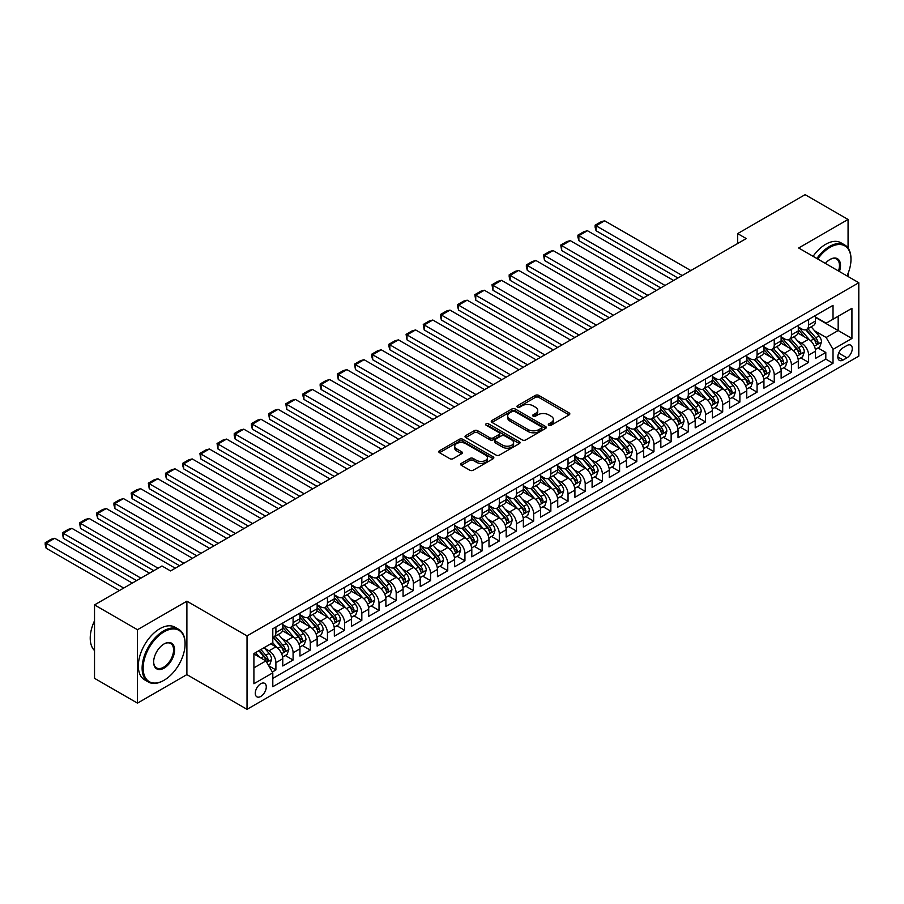 <?xml version="1.0" encoding="UTF-8"?>
<svg xmlns="http://www.w3.org/2000/svg" width="904" height="904" viewBox="0 0 904 904"><rect width="100%" height="100%" fill="white"/><g stroke="black" fill="none" stroke-linecap="round" stroke-linejoin="round"><path stroke-width="1.36" d="M548.841 425.219A1.672 0.96 0 0 0 551.203 425.219L569.124 414.868A2.384 1.379 0 0 0 569.825 413.896A2.384 1.379 0 0 0 569.124 412.925L538.761 395.387A2.384 1.379 0 0 0 535.383 395.387L517.461 405.738A1.672 0.96 0 0 0 516.975 406.416A1.672 0.96 0 0 0 517.461 407.105A1.672 0.96 0 0 0 519.823 407.105L522.15 405.76A7.639 4.407 0 0 1 532.942 405.76L535.473 407.229A7.639 4.407 0 0 1 537.711 410.337A7.639 4.407 0 0 1 535.473 413.456L533.157 414.8A1.672 0.96 0 0 0 532.659 415.478A1.672 0.96 0 0 0 533.157 416.156A1.672 0.96 0 0 0 535.518 416.156L537.835 414.823A7.639 4.407 0 0 1 548.626 414.823L551.157 416.281A7.639 4.407 0 0 1 553.395 419.399A7.639 4.407 0 0 1 551.157 422.518L548.841 423.852A1.672 0.96 0 0 0 548.355 424.53A1.672 0.96 0 0 0 548.841 425.219L548.841 423.852M260.781 696.442A7.774 4.486 120 0 0 265.855 689.582A7.774 4.486 120 0 0 264.669 683.356A7.774 4.486 120 0 0 260.781 683.74A7.774 4.486 120 0 0 255.696 690.588A7.774 4.486 120 0 0 256.894 696.826A7.774 4.486 120 0 0 260.781 696.442M461.334 463.368A2.384 1.379 0 0 0 460.644 464.34A2.384 1.379 0 0 0 461.334 465.311L469.854 470.227A2.384 1.379 0 0 0 473.233 470.227L493.132 458.746A2.384 1.379 0 0 0 493.833 457.763A2.384 1.379 0 0 0 493.132 456.791L462.769 439.265A2.384 1.379 0 0 0 459.401 439.265L439.491 450.757A2.384 1.379 0 0 0 438.802 451.729A2.384 1.379 0 0 0 439.491 452.701L449.785 458.644A2.384 1.379 0 0 0 453.153 458.644L461.673 453.729A2.384 1.379 0 0 0 462.373 452.746A2.384 1.379 0 0 0 461.673 451.774L456.576 448.836A6.385 3.684 0 0 1 454.701 446.226A6.385 3.684 0 0 1 458.644 442.824A6.385 3.684 0 0 1 465.594 443.627L485.584 455.164A6.385 3.684 0 0 1 487.459 457.763A6.385 3.684 0 0 1 483.516 461.176A6.385 3.684 0 0 1 476.566 460.373L473.233 458.452A2.384 1.379 0 0 0 469.854 458.452L461.334 463.368L461.334 465.311M186.891 601.194L137.476 629.715L94.525 604.912L94.525 678.328L137.476 703.131L186.891 674.61L247.029 709.335L247.029 635.919L186.891 601.194L186.891 674.61M848.065 248.058L848.065 219.469L798.65 247.99L858.8 282.715L247.029 635.919M848.065 219.469L805.102 194.665L737.653 233.605L737.653 243.526M94.525 604.912L161.974 565.972L170.562 570.932L746.241 238.566L737.653 233.605M522.32 439.943A2.384 1.379 0 0 0 525.687 439.943L545.598 428.451A2.384 1.379 0 0 0 546.287 427.479A2.384 1.379 0 0 0 545.598 426.507L515.235 408.981A2.384 1.379 0 0 0 511.856 408.981L491.957 420.473A2.384 1.379 0 0 0 491.256 421.445A2.384 1.379 0 0 0 491.957 422.417L522.32 439.943M486.804 425.581A1.672 0.96 0 0 1 488.499 425.818L488.499 423.829L519.359 441.649A2.384 1.379 0 0 1 520.06 442.621A2.384 1.379 0 0 1 519.359 443.593L499.46 455.085A2.384 1.379 0 0 1 496.081 455.085L465.729 437.559L465.729 435.615A2.384 1.379 0 0 0 465.029 436.587A2.384 1.379 0 0 0 465.729 437.559M465.729 435.615L474.238 430.688A2.384 1.379 0 0 1 477.617 430.688L489.934 437.807A2.384 1.379 0 0 0 493.301 437.807L498.951 434.541A2.384 1.379 0 0 0 499.652 433.57A2.384 1.379 0 0 0 498.951 432.598L486.137 425.196A1.672 0.96 0 0 1 485.64 424.507A1.672 0.96 0 0 1 486.68 423.614A1.672 0.96 0 0 1 488.499 423.829M272.341 672.011L275.901 669.943L268.77 665.83M264.714 648.304L269.03 650.801A9.718 5.616 60 0 1 275.901 662.711L282.771 658.733L282.771 665.977L293.088 660.022L285.268 655.513M281.901 638.382L286.218 640.879A9.718 5.616 60 0 1 293.088 652.79L299.958 648.812L299.958 656.055L310.275 650.1L302.456 645.592M299.077 628.461L303.394 630.958A9.718 5.616 60 0 1 310.275 642.868L317.146 638.891L317.146 646.134L327.451 640.179L319.632 635.67M316.264 618.539L320.581 621.037A9.718 5.616 60 0 1 327.451 632.947L334.333 628.969L334.333 636.213L344.639 630.257L336.819 625.749M333.452 608.618L337.768 611.115A9.718 5.616 60 0 1 344.639 623.025L351.509 619.048L351.509 626.291L361.826 620.336L354.006 615.827M350.639 598.697L354.956 601.194A9.718 5.616 60 0 1 361.826 613.104L368.696 609.126L368.696 616.37L379.013 610.415L371.194 605.906M367.815 588.775L372.132 591.272A9.718 5.616 60 0 1 379.013 603.183L385.884 599.205L385.884 606.448L396.189 600.493L388.37 595.985M385.002 578.854L389.319 581.351A9.718 5.616 60 0 1 396.189 593.261L403.071 589.284L403.071 596.527L413.377 590.572L405.557 586.063M402.19 568.932L406.506 571.43A9.718 5.616 60 0 1 413.377 583.34L420.247 579.362L420.247 586.606L430.564 580.65L422.744 576.142M419.377 559.011L423.693 561.508A9.718 5.616 60 0 1 430.564 573.418L437.434 569.441L437.434 576.684L447.751 570.729L439.932 566.22M436.553 549.09L440.869 551.587A9.718 5.616 60 0 1 447.751 563.497L454.622 559.519L454.622 566.763L464.927 560.808L457.108 556.299M453.74 539.168L458.057 541.665A9.718 5.616 60 0 1 464.927 553.576L471.809 549.598L471.809 556.841L482.114 550.886L474.295 546.378M470.927 529.247L475.244 531.744A9.718 5.616 60 0 1 482.114 543.654L488.985 539.677L488.985 546.92L499.302 540.965L491.482 536.456M488.115 519.325L492.431 521.823A9.718 5.616 60 0 1 499.302 533.733L506.172 529.755L506.172 536.999L516.489 531.043L508.669 526.535M505.291 509.404L509.607 511.901A9.718 5.616 60 0 1 516.489 523.811L523.359 519.834L523.359 527.077L533.665 521.122L525.846 516.613M522.478 499.483L526.795 501.98A9.718 5.616 60 0 1 533.665 513.89L540.547 509.912L540.547 517.156L550.852 511.201L543.033 506.692M539.665 489.561L543.982 492.058A9.718 5.616 60 0 1 550.852 503.969L557.723 499.991L557.723 507.234L568.04 501.279L560.22 496.771M556.853 479.64L561.169 482.137A9.718 5.616 60 0 1 568.04 494.047L574.91 490.07L574.91 497.313L585.227 491.358L577.407 486.849M574.04 469.718L578.345 472.216A9.718 5.616 60 0 1 585.227 484.126L592.097 480.148L592.097 487.392L602.403 481.436L594.583 476.928M591.216 459.797L595.533 462.294A9.718 5.616 60 0 1 602.403 474.204L609.285 470.227L609.285 477.47L619.59 471.515L611.771 467.006M608.403 449.876L612.72 452.373A9.718 5.616 60 0 1 619.59 464.283L626.461 460.305L626.461 467.549L636.778 461.594L628.958 457.085M625.591 439.954L629.907 442.451A9.718 5.616 60 0 1 636.778 454.362L643.648 450.384L643.648 457.627L653.965 451.672L646.145 447.164M642.778 430.033L647.083 432.53A9.718 5.616 60 0 1 653.965 444.44L660.835 440.463L660.835 447.706L671.141 441.751L663.321 437.242M659.954 420.111L664.27 422.609A9.718 5.616 60 0 1 671.141 434.519L678.023 430.541L678.023 437.785L688.328 431.829L680.509 427.321M677.141 410.19L681.458 412.687A9.718 5.616 60 0 1 688.328 424.597L695.199 420.62L695.199 427.863L705.515 421.908L697.696 417.399M694.328 400.28L698.645 402.766A9.718 5.616 60 0 1 705.515 414.676L712.386 410.698L712.386 417.942L722.703 411.998L714.883 407.478M711.516 390.358L715.821 392.844A9.718 5.616 60 0 1 722.703 404.755L729.573 400.777L729.573 408.02L739.879 402.077L732.059 397.557M728.692 380.437L733.008 382.923A9.718 5.616 60 0 1 739.879 394.833L746.76 390.856L746.76 398.099L757.066 392.155L749.246 387.635M745.879 370.516L750.196 373.002A9.718 5.616 60 0 1 757.066 384.912L763.936 380.934L763.936 388.178L774.253 382.234L766.434 377.714M763.066 360.594L767.383 363.08A9.718 5.616 60 0 1 774.253 374.99L781.124 371.013L781.124 378.256L791.441 372.312L783.621 367.792M780.254 350.673L784.559 353.159A9.718 5.616 60 0 1 791.441 365.069L798.311 361.091L798.311 368.335L808.617 362.391L808.617 355.148A9.718 5.616 -120 0 0 801.746 343.237L797.43 340.751M800.797 357.871L808.617 362.391M282.771 658.733A9.718 5.616 -120 0 0 275.901 646.835L270.748 643.851M299.958 648.812A9.718 5.616 -120 0 0 293.088 636.913L282.455 630.777M317.146 638.891A9.718 5.616 -120 0 0 310.275 626.992L299.642 620.856M334.333 628.969A9.718 5.616 -120 0 0 327.451 617.07L316.829 610.934M351.509 619.048A9.718 5.616 -120 0 0 344.639 607.149L334.017 601.013M368.696 609.126A9.718 5.616 -120 0 0 361.826 597.228L351.193 591.092M385.884 599.205A9.718 5.616 -120 0 0 379.013 587.306L368.38 581.17M403.071 589.284A9.718 5.616 -120 0 0 396.189 577.385L385.567 571.249M420.247 579.362A9.718 5.616 -120 0 0 413.377 567.463L402.755 561.327M437.434 569.441A9.718 5.616 -120 0 0 430.564 557.542L419.931 551.406M454.622 559.519A9.718 5.616 -120 0 0 447.751 547.621L437.118 541.485M471.809 549.598A9.718 5.616 -120 0 0 464.927 537.699L454.305 531.563M488.985 539.677A9.718 5.616 -120 0 0 482.114 527.778L471.492 521.642M506.172 529.755A9.718 5.616 -120 0 0 499.302 517.856L488.668 511.72M523.359 519.834A9.718 5.616 -120 0 0 516.489 507.935L505.856 501.799M540.547 509.912A9.718 5.616 -120 0 0 533.665 498.014L523.043 491.878M557.723 499.991A9.718 5.616 -120 0 0 550.852 488.092L540.23 481.956M574.91 490.07A9.718 5.616 -120 0 0 568.04 478.171L557.406 472.035M592.097 480.148A9.718 5.616 -120 0 0 585.227 468.249L574.594 462.113M609.285 470.227A9.718 5.616 -120 0 0 602.403 458.328L591.781 452.192M626.461 460.305A9.718 5.616 -120 0 0 619.59 448.407L608.968 442.271M643.648 450.384A9.718 5.616 -120 0 0 636.778 438.485L626.144 432.349M660.835 440.463A9.718 5.616 -120 0 0 653.965 428.564L643.332 422.428M678.023 430.541A9.718 5.616 -120 0 0 671.141 418.642L660.519 412.506M695.199 420.62A9.718 5.616 -120 0 0 688.328 408.721L677.706 402.585M712.386 410.698A9.718 5.616 -120 0 0 705.515 398.8L694.882 392.664M729.573 400.777A9.718 5.616 -120 0 0 722.703 388.878L712.069 382.742M746.76 390.856A9.718 5.616 -120 0 0 739.879 378.957L729.257 372.821M763.936 380.934A9.718 5.616 -120 0 0 757.066 369.035L746.444 362.899M781.124 371.013A9.718 5.616 -120 0 0 774.253 359.114L763.62 352.978M798.311 361.091A9.718 5.616 -120 0 0 791.441 349.193L780.807 343.057M846.946 345.52L843.161 347.701A7.537 4.35 120 0 0 838.245 354.345A7.537 4.35 120 0 0 839.398 360.38A7.537 4.35 120 0 0 843.161 360.007L846.946 357.826A7.537 4.35 120 0 0 851.862 351.181A7.537 4.35 120 0 0 850.709 345.147A7.537 4.35 120 0 0 846.946 345.52M247.029 709.335L858.8 356.131L858.8 282.715M253.911 667.864L265.934 660.914L272.805 672.825L272.805 686.712L833.025 363.284L833.025 349.385L826.154 337.486L814.617 330.83M272.805 672.825L253.911 683.74L253.911 653.581L272.805 642.665L272.805 628.777L833.025 305.337L833.025 319.225L851.93 308.309L851.93 338.48L833.025 349.385M282.771 624.607L286.218 626.596A9.718 5.616 60 0 0 291.077 627.071L297.947 623.105A9.718 5.616 -120 0 0 299.958 618.652L299.958 613.093M299.958 614.686L303.394 616.675A9.718 5.616 60 0 0 308.253 617.149L315.134 613.183A9.718 5.616 -120 0 0 317.146 608.731L317.146 603.171M317.146 604.765L320.581 606.754A9.718 5.616 60 0 0 325.44 607.228L332.31 603.262A9.718 5.616 -120 0 0 334.333 598.81L334.333 593.25M334.333 594.843L337.768 596.832A9.718 5.616 60 0 0 342.627 597.307L349.498 593.34A9.718 5.616 -120 0 0 351.509 588.888L351.509 583.329M351.509 584.922L354.956 586.911A9.718 5.616 60 0 0 359.815 587.385L366.685 583.419A9.718 5.616 -120 0 0 368.696 578.967L368.696 573.407M368.696 575L372.132 576.989A9.718 5.616 60 0 0 376.991 577.464L383.872 573.498A9.718 5.616 -120 0 0 385.884 569.045L385.884 563.486M385.884 565.079L389.319 567.068A9.718 5.616 60 0 0 394.178 567.542L401.048 563.576A9.718 5.616 -120 0 0 403.071 559.124L403.071 553.564M403.071 555.158L406.506 557.146A9.718 5.616 60 0 0 411.365 557.621L418.236 553.655A9.718 5.616 -120 0 0 420.247 549.203L420.247 543.643M420.247 545.236L423.693 547.225A9.718 5.616 60 0 0 428.552 547.7L435.423 543.733A9.718 5.616 -120 0 0 437.434 539.281L437.434 533.722M437.434 535.315L440.869 537.304A9.718 5.616 60 0 0 445.728 537.778L452.61 533.812A9.718 5.616 -120 0 0 454.622 529.36L454.622 523.8M454.622 525.393L458.057 527.382A9.718 5.616 60 0 0 462.916 527.857L469.786 523.891A9.718 5.616 -120 0 0 471.809 519.438L471.809 513.879M471.809 515.472L475.244 517.461A9.718 5.616 60 0 0 480.103 517.935L486.973 513.969A9.718 5.616 -120 0 0 488.985 509.517L488.985 503.957M488.985 505.551L492.431 507.539A9.718 5.616 60 0 0 497.29 508.014L504.161 504.048A9.718 5.616 -120 0 0 506.172 499.596L506.172 494.036M506.172 495.629L509.607 497.618A9.718 5.616 60 0 0 514.466 498.093L521.348 494.126A9.718 5.616 -120 0 0 523.359 489.674L523.359 484.115M523.359 485.708L526.795 487.697A9.718 5.616 60 0 0 531.654 488.171L538.535 484.205A9.718 5.616 -120 0 0 540.547 479.753L540.547 474.193M540.547 475.786L543.982 477.775A9.718 5.616 60 0 0 548.841 478.25L555.711 474.284A9.718 5.616 -120 0 0 557.723 469.831L557.723 464.272M557.723 465.865L561.169 467.854A9.718 5.616 60 0 0 566.028 468.328L572.899 464.362A9.718 5.616 -120 0 0 574.91 459.91L574.91 454.35M574.91 455.944L578.345 457.932A9.718 5.616 60 0 0 583.204 458.407L590.086 454.441A9.718 5.616 -120 0 0 592.097 449.989L592.097 444.429M592.097 446.022L595.533 448.011A9.718 5.616 60 0 0 600.392 448.486L607.273 444.519A9.718 5.616 -120 0 0 609.285 440.067L609.285 434.508M609.285 436.101L612.72 438.09A9.718 5.616 60 0 0 617.579 438.564L624.449 434.598A9.718 5.616 -120 0 0 626.461 430.146L626.461 424.586M626.461 426.179L629.907 428.168A9.718 5.616 60 0 0 634.766 428.643L641.637 424.677A9.718 5.616 -120 0 0 643.648 420.224L643.648 414.665M643.648 416.258L647.083 418.247A9.718 5.616 60 0 0 651.942 418.721L658.824 414.755A9.718 5.616 -120 0 0 660.835 410.303L660.835 404.743M660.835 406.337L664.27 408.325A9.718 5.616 60 0 0 669.129 408.8L676.011 404.834A9.718 5.616 -120 0 0 678.023 400.382L678.023 394.822M678.023 396.415L681.458 398.404A9.718 5.616 60 0 0 686.317 398.879L693.187 394.912A9.718 5.616 -120 0 0 695.199 390.46L695.199 384.912M695.199 386.494L698.645 388.483A9.718 5.616 60 0 0 703.504 388.957L710.374 384.991A9.718 5.616 -120 0 0 712.386 380.539L712.386 374.99M712.386 376.572L715.821 378.561A9.718 5.616 60 0 0 720.68 379.036L727.562 375.07A9.718 5.616 -120 0 0 729.573 370.617L729.573 365.069M729.573 366.651L733.008 368.64A9.718 5.616 60 0 0 737.867 369.114L744.749 365.148A9.718 5.616 -120 0 0 746.76 360.696L746.76 355.148M746.76 356.73L750.196 358.718A9.718 5.616 60 0 0 755.055 359.193L761.925 355.227A9.718 5.616 -120 0 0 763.936 350.775L763.936 345.226M763.936 346.808L767.383 348.797A9.718 5.616 60 0 0 772.242 349.272L779.112 345.305A9.718 5.616 -120 0 0 781.124 340.853L781.124 335.305M781.124 336.887L784.559 338.876A9.718 5.616 60 0 0 789.418 339.35L796.3 335.384A9.718 5.616 -120 0 0 798.311 330.932L798.311 325.383M272.805 678.384L825.804 359.114L825.804 352.47L815.498 358.413L815.498 351.17A9.718 5.616 -120 0 0 808.617 339.271L797.995 333.135M798.311 326.966L801.746 328.954A9.718 5.616 -120 0 0 806.605 329.429A9.718 5.616 -120 0 0 808.617 324.977L808.617 319.428M806.605 329.429L813.487 325.463A9.718 5.616 -120 0 0 815.498 321.01L815.498 315.462M275.901 626.992L275.901 632.54A9.718 5.616 60 0 1 273.889 636.992A9.718 5.616 60 0 1 272.805 637.388M273.889 636.992L280.76 633.026A9.718 5.616 -120 0 0 282.771 628.574L282.771 623.014M293.088 617.07L293.088 622.619A9.718 5.616 60 0 1 291.077 627.071M310.275 607.149L310.275 612.697A9.718 5.616 60 0 1 308.253 617.149M327.451 597.228L327.451 602.776A9.718 5.616 60 0 1 325.44 607.228M344.639 587.306L344.639 592.854A9.718 5.616 60 0 1 342.627 597.307M361.826 577.385L361.826 582.933A9.718 5.616 60 0 1 359.815 587.385M379.013 567.463L379.013 573.012A9.718 5.616 60 0 1 376.991 577.464M396.189 557.542L396.189 563.09A9.718 5.616 60 0 1 394.178 567.542M413.377 547.621L413.377 553.169A9.718 5.616 60 0 1 411.365 557.621M430.564 537.699L430.564 543.247A9.718 5.616 60 0 1 428.552 547.7M447.751 527.778L447.751 533.326A9.718 5.616 60 0 1 445.728 537.778M464.927 517.856L464.927 523.405A9.718 5.616 60 0 1 462.916 527.857M482.114 507.935L482.114 513.483A9.718 5.616 60 0 1 480.103 517.935M499.302 498.014L499.302 503.562A9.718 5.616 60 0 1 497.29 508.014M516.489 488.092L516.489 493.64A9.718 5.616 60 0 1 514.466 498.093M533.665 478.171L533.665 483.719A9.718 5.616 60 0 1 531.654 488.171M550.852 468.249L550.852 473.798A9.718 5.616 60 0 1 548.841 478.25M568.04 458.328L568.04 463.876A9.718 5.616 60 0 1 566.028 468.328M585.227 448.407L585.227 453.955A9.718 5.616 60 0 1 583.204 458.407M602.403 438.485L602.403 444.033A9.718 5.616 60 0 1 600.392 448.486M619.59 428.564L619.59 434.112A9.718 5.616 60 0 1 617.579 438.564M636.778 418.642L636.778 424.191A9.718 5.616 60 0 1 634.766 428.643M653.965 408.721L653.965 414.269A9.718 5.616 60 0 1 651.942 418.721M671.141 398.8L671.141 404.348A9.718 5.616 60 0 1 669.129 408.8M688.328 388.878L688.328 394.426A9.718 5.616 60 0 1 686.317 398.879M705.515 378.957L705.515 384.505A9.718 5.616 60 0 1 703.504 388.957M722.703 369.035L722.703 374.584A9.718 5.616 60 0 1 720.68 379.036M739.879 359.114L739.879 364.662A9.718 5.616 60 0 1 737.867 369.114M757.066 349.193L757.066 354.741A9.718 5.616 60 0 1 755.055 359.193M774.253 339.271L774.253 344.819A9.718 5.616 60 0 1 772.242 349.272M791.441 329.35L791.441 334.898A9.718 5.616 60 0 1 789.418 339.35M791.441 365.069L791.441 372.312M774.253 374.99L774.253 382.234M757.066 384.912L757.066 392.155M739.879 394.833L739.879 402.077M722.703 404.755L722.703 411.998M705.515 414.676L705.515 421.908M688.328 424.597L688.328 431.829M671.141 434.519L671.141 441.751M653.965 444.44L653.965 451.672M636.778 454.362L636.778 461.594M619.59 464.283L619.59 471.515M602.403 474.204L602.403 481.436M585.227 484.126L585.227 491.358M568.04 494.047L568.04 501.279M550.852 503.969L550.852 511.201M533.665 513.89L533.665 521.122M516.489 523.811L516.489 531.043M499.302 533.733L499.302 540.965M482.114 543.654L482.114 550.886M464.927 553.576L464.927 560.808M447.751 563.497L447.751 570.729M430.564 573.418L430.564 580.65M413.377 583.34L413.377 590.572M396.189 593.261L396.189 600.493M379.013 603.183L379.013 610.415M361.826 613.104L361.826 620.336M344.639 623.025L344.639 630.257M327.451 632.947L327.451 640.179M310.275 642.868L310.275 650.1M293.088 652.79L293.088 660.022M275.901 662.711L275.901 669.943M265.934 660.914L253.911 653.976M826.154 337.486L838.177 330.536L838.177 316.253L851.93 308.309M815.498 317.44L851.93 338.48M815.498 317.044L826.154 323.191L833.025 319.225M848.065 276.511L848.065 273.46M137.476 629.715L137.476 703.131M817.984 347.95L825.804 352.47M825.804 359.114L833.025 363.284M549.508 425.456L551.157 424.496A7.639 4.407 0 0 0 553.395 421.377L553.395 419.399M537.711 410.337L537.711 412.326A7.639 4.407 0 0 1 535.473 415.444L533.823 416.394M569.091 414.891L538.761 397.376A2.384 1.379 0 0 0 535.383 397.376L518.139 407.342M545.564 428.473L515.235 410.958A2.384 1.379 0 0 0 511.856 410.958L491.991 422.439M541.372 428.157A1.672 0.96 0 0 0 541.869 427.479A1.672 0.96 0 0 0 541.372 426.801L514.726 411.41A1.672 0.96 0 0 0 512.365 411.41L509.912 412.823A7.639 4.407 0 0 0 507.686 415.942A7.639 4.407 0 0 0 509.912 419.06L528.139 429.569A7.639 4.407 0 0 0 538.931 429.569L541.372 428.157L541.372 430.146A1.672 0.96 0 0 0 541.869 429.468L541.869 427.479M507.686 415.942L507.686 417.919A7.639 4.407 0 0 0 509.912 421.038L509.912 419.06M541.372 430.146L538.931 431.558A7.639 4.407 0 0 1 528.139 431.558L509.912 421.038M465.752 437.581L474.238 432.677L474.238 430.688M499.652 433.57L499.652 435.547A2.384 1.379 0 0 1 498.951 436.53L493.301 439.785A2.384 1.379 0 0 1 489.934 439.785L477.617 432.677A2.384 1.379 0 0 0 474.238 432.677M488.499 425.818L519.337 443.615M502.703 445.175A6.385 3.684 0 0 0 509.664 445.977A6.385 3.684 0 0 0 513.596 442.576A6.385 3.684 0 0 0 511.732 439.965L504.692 435.909A2.384 1.379 0 0 0 501.313 435.909L495.663 439.163A2.384 1.379 0 0 0 494.963 440.135A2.384 1.379 0 0 0 495.663 441.118L502.703 445.175L502.703 447.164A6.385 3.684 0 0 0 509.664 447.966A6.385 3.684 0 0 0 513.596 444.553L513.596 442.576M494.963 440.135L494.963 442.124A2.384 1.379 0 0 0 495.663 443.096L495.663 441.118M502.703 447.164L495.663 443.096M487.459 457.763L487.459 459.752A6.385 3.684 0 0 1 483.516 463.153A6.385 3.684 0 0 1 476.566 462.351L473.233 460.43A2.384 1.379 0 0 0 469.854 460.43L461.368 465.334M454.701 446.226L454.701 448.214A6.385 3.684 0 0 0 456.576 450.813L456.576 448.836M461.673 451.774L461.673 453.729L456.576 450.813M493.098 458.757L462.769 441.242A2.384 1.379 0 0 0 459.401 441.242L439.525 452.723M815.351 349.475L819.792 346.91L821.51 341.949A6.441 3.718 -120 0 0 819.001 335.904L811.148 326.807M682.226 275.528L596.052 225.763L604.64 220.802L690.825 270.567M809.577 339.893L800.266 329.112A18.588 10.735 -120 0 0 798.311 327.067M596.052 230.723L595.103 227.209L595.103 225.22L596.052 225.763L596.052 230.723L677.932 278.003M804.47 336.876L799.26 330.841A15.436 8.904 -120 0 0 798.311 329.802M805.735 329.779L813.679 338.977A6.441 3.718 60 0 1 815.973 343.407C816.933 344.707 817.623 344.311 818.03 342.221A6.441 3.718 -120 0 0 815.736 337.78L807.882 328.694M806.198 329.632L814.73 339.508A3.277 1.898 60 0 1 815.555 340.797L818.03 342.221M815.973 343.407L816.436 344.175M595.103 225.22L601.115 221.751L604.64 220.802M847.014 275.912A29.651 17.119 120 0 0 850.98 259.448A29.651 17.119 120 0 0 830.019 247.346A29.651 17.119 120 0 0 817.747 259.007M816.854 258.499A30.374 17.538 -60 0 1 829.499 246.453A30.374 17.538 -60 0 1 844.686 244.95A30.374 17.538 -60 0 1 850.98 258.86A30.374 17.538 -60 0 1 850.98 259.154M825.352 263.403A14.826 8.554 -60 0 1 830.019 259.448L830.019 259.448A14.826 8.554 -60 0 1 839.409 271.516M813.08 256.318A30.374 17.538 -60 0 1 825.725 244.272A30.374 17.538 -60 0 1 840.912 242.769L844.686 244.95M838.505 270.997A14.091 8.136 120 0 0 836.55 259.052A14.091 8.136 120 0 0 829.759 259.606M163.601 680.52L164.121 680.215A29.651 17.119 120 0 0 185.083 643.908A29.651 17.119 120 0 0 164.121 631.794A29.651 17.119 120 0 0 143.148 668.112A29.651 17.119 120 0 0 164.121 680.215L163.601 680.52A30.374 17.538 -60 0 1 148.414 682.023A30.374 17.538 -60 0 1 143.759 657.671A30.374 17.538 -60 0 1 163.601 630.902A30.374 17.538 -60 0 1 178.789 629.399A30.374 17.538 -60 0 1 185.083 643.309A30.374 17.538 -60 0 1 185.083 643.614M164.121 668.112A14.826 8.554 -60 0 1 153.635 662.056A14.826 8.554 -60 0 1 164.121 643.908L164.121 643.908A14.826 8.554 -60 0 1 174.596 649.953A14.826 8.554 -60 0 1 164.121 668.112M153.635 661.762A14.091 8.136 120 0 0 156.55 667.92A14.091 8.136 120 0 0 163.601 667.22A14.091 8.136 120 0 0 172.811 654.801A14.091 8.136 120 0 0 170.653 643.501A14.091 8.136 120 0 0 163.85 644.055M148.414 682.023L144.629 679.842A30.374 17.538 -60 0 1 139.973 655.49A30.374 17.538 -60 0 1 159.816 628.721A30.374 17.538 -60 0 1 175.014 627.218L178.789 629.399M94.525 650.552A30.374 17.538 -60 0 1 94.525 620.788M798.164 359.397L802.605 356.831L804.323 351.871A6.441 3.718 -120 0 0 801.814 345.825L793.961 336.729M665.039 285.449L578.865 235.684L587.453 230.723L673.638 280.489M792.39 349.814L783.079 339.034A18.588 10.735 -120 0 0 781.124 336.989M578.865 240.645L577.916 237.13L577.916 235.142L578.865 235.684L578.865 240.645L660.745 287.924M787.282 346.797L782.073 340.763A15.436 8.904 -120 0 0 781.124 339.723M788.548 339.701L796.492 348.899A6.441 3.718 60 0 1 798.786 353.328C799.757 354.628 800.435 354.232 800.842 352.142A6.441 3.718 -120 0 0 798.548 347.701L790.695 338.616M789.011 339.554L797.543 349.43A3.277 1.898 60 0 1 798.379 350.718L800.842 352.142M798.786 353.328L799.249 354.097M577.916 235.142L583.939 231.673L587.453 230.723M780.977 369.318L785.418 366.753L787.135 361.792A6.441 3.718 -120 0 0 784.627 355.747L776.785 346.65M647.863 295.371L561.678 245.605L570.277 240.645L656.451 290.41M775.203 359.736L765.891 348.955A18.588 10.735 -120 0 0 763.936 346.91M561.678 250.566L560.74 245.063L561.678 245.605L561.678 250.566L643.569 297.845M770.095 356.718L764.897 350.684A15.436 8.904 -120 0 0 763.936 349.645M771.361 349.622L779.304 358.82A6.441 3.718 60 0 1 781.598 363.25C782.57 364.549 783.259 364.154 783.666 362.063A6.441 3.718 -120 0 0 781.372 357.622L773.519 348.537M771.835 349.475L780.367 359.351A3.277 1.898 60 0 1 781.192 360.639L783.666 362.063M781.598 363.25L782.073 364.018M560.74 245.063L566.751 241.594L570.277 240.645M763.801 379.239L768.242 376.674L769.959 371.713A6.441 3.718 -120 0 0 767.451 365.668L759.597 356.571M630.676 305.292L544.49 255.527L553.09 250.566L639.264 300.331M758.027 369.657L748.715 358.877A18.588 10.735 -120 0 0 746.76 356.831M544.49 260.488L543.553 254.984L544.49 255.527L544.49 260.488L626.382 307.767M752.919 366.64L747.71 360.606A15.436 8.904 -120 0 0 746.76 359.566M754.173 359.543L762.117 368.742A6.441 3.718 60 0 1 764.411 373.171C765.383 374.471 766.072 374.075 766.479 371.985A6.441 3.718 -120 0 0 764.185 367.544L756.332 358.459M754.648 359.397L763.179 369.273A3.277 1.898 60 0 1 764.004 370.561L766.479 371.985M764.411 373.171L764.886 373.94M543.553 254.984L549.564 251.515L553.09 250.566M746.614 389.161L751.054 386.596L752.772 381.635A6.441 3.718 -120 0 0 750.264 375.589L742.41 366.493M613.488 315.213L527.314 265.448L535.902 260.488L622.088 310.253M740.839 379.578L731.528 368.798A18.588 10.735 -120 0 0 729.573 366.753M527.314 270.409L526.365 266.895L526.365 264.906L527.314 265.448L527.314 270.409L609.194 317.688M735.732 376.561L730.522 370.527A15.436 8.904 -120 0 0 729.573 369.487M736.997 369.465L744.941 378.663A6.441 3.718 60 0 1 747.235 383.093C748.196 384.392 748.885 383.997 749.292 381.906A6.441 3.718 -120 0 0 746.998 377.465L739.144 368.38M737.461 369.318L745.992 379.194A3.277 1.898 60 0 1 746.817 380.482L749.292 381.906M747.235 383.093L747.698 383.861M526.365 264.906L532.377 261.437L535.902 260.488M729.426 399.082L733.867 396.517L735.585 391.556A6.441 3.718 -120 0 0 733.076 385.511L725.223 376.414M596.301 325.135L510.127 275.37L518.715 270.409L604.9 320.174M723.652 389.5L714.341 378.719A18.588 10.735 -120 0 0 712.386 376.674M510.127 280.33L509.178 276.816L509.178 274.827L510.127 275.37L510.127 280.33L592.007 327.61M718.544 386.483L713.335 380.448A15.436 8.904 -120 0 0 712.386 379.409M719.81 379.386L727.754 388.584A6.441 3.718 60 0 1 730.048 393.014C731.02 394.313 731.698 393.918 732.104 391.827A6.441 3.718 -120 0 0 729.81 387.387L721.957 378.301M720.273 379.239L728.805 389.115A3.277 1.898 60 0 1 729.641 390.404L732.104 391.827M730.048 393.014L730.511 393.782M509.178 274.827L515.201 271.358L518.715 270.409M712.239 409.003L716.68 406.438L718.397 401.478A6.441 3.718 -120 0 0 715.889 395.432L708.047 386.336M579.125 335.056L492.94 285.291L501.539 280.33L587.713 330.096M706.465 399.421L697.154 388.641A18.588 10.735 -120 0 0 695.199 386.596M492.94 290.252L492.002 284.749L492.94 285.291L492.94 290.252L574.831 337.531M701.357 396.404L696.159 390.37A15.436 8.904 -120 0 0 695.199 389.33M702.623 389.308L710.567 398.506A6.441 3.718 60 0 1 712.861 402.935C713.832 404.235 714.522 403.839 714.928 401.749A6.441 3.718 -120 0 0 712.634 397.308L704.781 388.223M703.097 389.161L711.629 399.037A3.277 1.898 60 0 1 712.454 400.325L714.928 401.749M712.861 402.935L713.335 403.704M492.002 284.749L498.014 281.28L501.539 280.33M695.063 418.925L699.504 416.36L701.221 411.399A6.441 3.718 -120 0 0 698.713 405.354L690.859 396.257M561.938 344.978L475.753 295.212L484.352 290.252L570.526 340.017M689.289 409.342L679.977 398.562A18.588 10.735 -120 0 0 678.023 396.517M475.753 300.173L474.815 294.67L475.753 295.212L475.753 300.173L557.644 347.452M684.181 406.325L678.972 400.291A15.436 8.904 -120 0 0 678.023 399.252M685.435 399.229L693.379 408.427A6.441 3.718 60 0 1 695.673 412.857C696.645 414.156 697.334 413.761 697.741 411.67A6.441 3.718 -120 0 0 695.447 407.229L687.594 398.144M685.91 399.082L694.441 408.958A3.277 1.898 60 0 1 695.266 410.246L697.741 411.67M695.673 412.857L696.148 413.625M474.815 294.67L480.826 291.201L484.352 290.252M677.876 428.846L682.317 426.281L684.034 421.32A6.441 3.718 -120 0 0 681.526 415.275L673.672 406.178M544.75 354.899L458.577 305.134L467.165 300.173L553.35 349.938M672.101 419.264L662.79 408.484A18.588 10.735 -120 0 0 660.835 406.438M458.577 310.095L457.627 306.58L457.627 304.591L458.577 305.134L458.577 310.095L540.456 357.374M666.994 416.247L661.784 410.213A15.436 8.904 -120 0 0 660.835 409.173M668.259 409.15L676.203 418.349A6.441 3.718 60 0 1 678.497 422.778C679.458 424.078 680.147 423.682 680.554 421.592A6.441 3.718 -120 0 0 678.26 417.151L670.406 408.066M668.723 409.003L677.254 418.88A3.277 1.898 60 0 1 678.079 420.168L680.554 421.592M678.497 422.778L678.96 423.547M457.627 304.591L463.639 301.122L467.165 300.173M660.688 438.768L665.129 436.203L666.847 431.242A6.441 3.718 -120 0 0 664.338 425.196L656.485 416.1M527.563 364.82L441.389 315.055L449.977 310.095L536.162 359.86M654.914 429.185L645.603 418.405A18.588 10.735 -120 0 0 643.648 416.36M441.389 320.016L440.44 316.502L440.44 314.513L441.389 315.055L441.389 320.016L523.269 367.295M649.806 426.168L644.597 420.134A15.436 8.904 -120 0 0 643.648 419.094M651.072 419.072L659.016 428.27A6.441 3.718 60 0 1 661.31 432.7C662.282 433.999 662.96 433.604 663.366 431.513A6.441 3.718 -120 0 0 661.073 427.072L653.219 417.987M651.535 418.925L660.067 428.801A3.277 1.898 60 0 1 660.903 430.089L663.366 431.513M661.31 432.7L661.773 433.468M440.44 314.513L446.463 311.044L449.977 310.095M643.501 448.689L647.942 446.124L649.66 441.163A6.441 3.718 -120 0 0 647.151 435.118L639.309 426.021M510.387 374.742L424.202 324.977L432.801 320.016L518.975 369.781M637.727 439.107L628.416 428.326A18.588 10.735 -120 0 0 626.461 426.281M424.202 329.937L423.264 324.434L424.202 324.977L424.202 329.937L506.093 377.217M632.619 436.09L627.421 430.055A15.436 8.904 -120 0 0 626.461 429.016M633.885 428.993L641.829 438.191A6.441 3.718 60 0 1 644.123 442.621C645.094 443.921 645.784 443.525 646.19 441.434A6.441 3.718 -120 0 0 643.897 436.994L636.043 427.908M634.359 428.846L642.891 438.722A3.277 1.898 60 0 1 643.716 440.011L646.19 441.434M644.123 442.621L644.597 443.389M423.264 324.434L429.276 320.965L432.801 320.016M626.325 458.611L630.766 456.045L632.484 451.085A6.441 3.718 -120 0 0 629.975 445.039L622.121 435.943M493.2 384.663L407.015 334.898L415.614 329.937L501.788 379.703M620.551 449.028L611.24 438.248A18.588 10.735 -120 0 0 609.285 436.203M407.015 339.859L406.077 334.356L407.015 334.898L407.015 339.859L488.906 387.138M615.443 446.011L610.234 439.977A15.436 8.904 -120 0 0 609.285 438.937M616.697 438.915L624.641 448.113A6.441 3.718 60 0 1 626.935 452.542C627.907 453.842 628.596 453.446 629.003 451.356A6.441 3.718 -120 0 0 626.709 446.915L618.856 437.83M617.172 438.768L625.704 448.644A3.277 1.898 60 0 1 626.529 449.932L629.003 451.356M626.935 452.542L627.41 453.311M406.077 334.356L412.088 330.887L415.614 329.937M609.138 468.532L613.579 465.967L615.296 461.006A6.441 3.718 -120 0 0 612.788 454.961L604.934 445.864M476.012 394.585L389.839 344.819L398.427 339.859L484.612 389.624M603.364 458.949L594.052 448.169A18.588 10.735 -120 0 0 592.097 446.124M389.839 349.78L388.889 346.266L388.889 344.277L389.839 344.819L389.839 349.78L471.718 397.059M598.256 455.932L593.047 449.898A15.436 8.904 -120 0 0 592.097 448.859M599.521 448.836L607.465 458.034A6.441 3.718 60 0 1 609.759 462.464C610.72 463.763 611.409 463.368 611.816 461.277A6.441 3.718 -120 0 0 609.522 456.836L601.668 447.751M599.985 448.689L608.516 458.565A3.277 1.898 60 0 1 609.341 459.853L611.816 461.277M609.759 462.464L610.223 463.232M388.889 344.277L394.901 340.808L398.427 339.859M591.95 478.453L596.391 475.888L598.109 470.927A6.441 3.718 -120 0 0 595.6 464.882L587.747 455.785M458.825 404.506L372.651 354.741L381.239 349.78L467.424 399.545M586.176 468.871L576.865 458.091A18.588 10.735 -120 0 0 574.91 456.045M372.651 359.702L371.702 356.187L371.702 354.198L372.651 354.741L372.651 359.702L454.531 406.981M581.069 465.854L575.859 459.82A15.436 8.904 -120 0 0 574.91 458.78M582.334 458.757L590.278 467.956A6.441 3.718 60 0 1 592.572 472.385C593.544 473.685 594.222 473.289 594.629 471.199A6.441 3.718 -120 0 0 592.335 466.758L584.481 457.673M582.797 458.611L591.329 468.487A3.277 1.898 60 0 1 592.165 469.775L594.629 471.199M592.572 472.385L593.035 473.154M371.702 354.198L377.725 350.729L381.239 349.78M574.763 488.375L579.204 485.81L580.922 480.849A6.441 3.718 -120 0 0 578.413 474.803L570.571 465.707M441.649 414.427L355.464 364.662L364.063 359.702L450.237 409.467M568.989 478.792L559.678 468.012A18.588 10.735 -120 0 0 557.723 465.967M355.464 369.623L354.526 364.12L355.464 364.662L355.464 369.623L437.344 416.902M563.881 475.775L558.683 469.741A15.436 8.904 -120 0 0 557.723 468.701M565.147 468.679L573.091 477.877A6.441 3.718 60 0 1 575.385 482.307C576.356 483.606 577.046 483.211 577.453 481.12A6.441 3.718 -120 0 0 575.147 476.679L567.305 467.594M565.621 468.532L574.153 478.408A3.277 1.898 60 0 1 574.978 479.696L577.453 481.12M575.385 482.307L575.859 483.075M354.526 364.12L360.538 360.651L364.063 359.702M557.587 498.296L562.028 495.731L563.746 490.77A6.441 3.718 -120 0 0 561.237 484.725L553.384 475.628M424.462 424.349L338.277 374.584L346.876 369.623L433.05 419.388M551.813 488.714L542.502 477.933A18.588 10.735 -120 0 0 540.547 475.888M338.277 379.544L337.339 374.041L338.277 374.584L338.277 379.544L420.168 426.824M546.705 485.697L541.496 479.662A15.436 8.904 -120 0 0 540.547 478.623M547.96 478.6L555.903 487.798A6.441 3.718 60 0 1 558.197 492.228C559.169 493.527 559.858 493.132 560.265 491.041A6.441 3.718 -120 0 0 557.971 486.601L550.118 477.515M548.434 478.453L556.966 488.329A3.277 1.898 60 0 1 557.791 489.618L560.265 491.041M558.197 492.228L558.672 492.996M337.339 374.041L343.351 370.572L346.876 369.623M540.4 508.217L544.841 505.652L546.558 500.692A6.441 3.718 -120 0 0 544.05 494.646L536.196 485.55M407.275 434.27L321.101 384.505L329.689 379.544L415.874 429.31M534.626 498.635L525.314 487.855A18.588 10.735 -120 0 0 523.359 485.81M321.101 389.466L320.152 385.951L320.152 383.963L321.101 384.505L321.101 389.466L402.981 436.745M529.518 495.618L524.309 489.584A15.436 8.904 -120 0 0 523.359 488.544M530.784 488.522L538.727 497.72A6.441 3.718 60 0 1 541.021 502.149C541.982 503.449 542.671 503.053 543.078 500.963A6.441 3.718 -120 0 0 540.784 496.522L532.931 487.437M531.247 488.375L539.778 498.251A3.277 1.898 60 0 1 540.603 499.539L543.078 500.963M541.021 502.149L541.485 502.918M320.152 383.963L326.163 380.494L329.689 379.544M523.213 518.139L527.653 515.574L529.371 510.613A6.441 3.718 -120 0 0 526.862 504.568L519.009 495.471M390.087 444.192L303.913 394.426L312.501 389.466L398.687 439.231M517.438 508.556L508.127 497.776A18.588 10.735 -120 0 0 506.172 495.731M303.913 399.387L302.964 395.873L302.964 393.884L303.913 394.426L303.913 399.387L385.793 446.666M512.331 505.539L507.121 499.505A15.436 8.904 -120 0 0 506.172 498.466M513.596 498.443L521.54 507.641A6.441 3.718 60 0 1 523.834 512.071C524.806 513.37 525.484 512.975 525.891 510.884A6.441 3.718 -120 0 0 523.597 506.443L515.743 497.358M514.06 498.296L522.591 508.172A3.277 1.898 60 0 1 523.427 509.46L525.891 510.884M523.834 512.071L524.297 512.839M302.964 393.884L308.987 390.415L312.501 389.466M506.025 528.06L510.466 525.495L512.184 520.534A6.441 3.718 -120 0 0 509.675 514.489L501.833 505.392M372.911 454.113L286.726 404.348L295.325 399.387L381.499 449.152M500.251 518.478L490.94 507.698A18.588 10.735 -120 0 0 488.985 505.652M286.726 409.309L285.788 403.805L286.726 404.348L286.726 409.309L368.606 456.588M495.143 515.461L489.945 509.427A15.436 8.904 -120 0 0 488.985 508.387M496.409 508.364L504.353 517.563A6.441 3.718 60 0 1 506.647 521.992C507.619 523.292 508.308 522.896 508.715 520.806A6.441 3.718 -120 0 0 506.409 516.365L498.567 507.28M496.884 508.217L505.415 518.094A3.277 1.898 60 0 1 506.24 519.382L508.715 520.806M506.647 521.992L507.121 522.761M285.788 403.805L291.8 400.336L295.325 399.387M488.849 537.982L493.29 535.417L495.008 530.456A6.441 3.718 -120 0 0 492.499 524.41L484.646 515.314M355.724 464.034L269.539 414.269L278.138 409.309L364.312 459.074M483.075 528.399L473.764 517.619A18.588 10.735 -120 0 0 471.809 515.574M269.539 419.23L268.601 413.727L269.539 414.269L269.539 419.23L351.43 466.509M477.967 525.382L472.758 519.348A15.436 8.904 -120 0 0 471.809 518.308M479.222 518.286L487.166 527.484A6.441 3.718 60 0 1 489.459 531.914C490.431 533.213 491.121 532.818 491.527 530.727A6.441 3.718 -120 0 0 489.233 526.286L481.38 517.201M479.696 518.139L488.228 528.015A3.277 1.898 60 0 1 489.053 529.303L491.527 530.727M489.459 531.914L489.934 532.682M268.601 413.727L274.613 410.258L278.138 409.309M471.662 547.903L476.103 545.338L477.82 540.377A6.441 3.718 -120 0 0 475.312 534.332L467.458 525.235M338.537 473.956L252.363 424.191L260.951 419.23L347.136 468.995M465.888 538.321L456.576 527.54A18.588 10.735 -120 0 0 454.622 525.495M252.363 429.151L251.414 425.637L251.414 423.648L252.363 424.191L252.363 429.151L334.243 476.431M460.78 535.304L455.571 529.269A15.436 8.904 -120 0 0 454.622 528.23M462.046 528.207L469.978 537.405A6.441 3.718 60 0 1 472.283 541.835C473.244 543.134 473.933 542.739 474.34 540.648A6.441 3.718 -120 0 0 472.046 536.208L464.193 527.122M462.509 528.06L471.041 537.936A3.277 1.898 60 0 1 471.865 539.225L474.34 540.648M472.283 541.835L472.747 542.603M251.414 423.648L257.425 420.179L260.951 419.23M454.475 557.824L458.916 555.259L460.633 550.299A6.441 3.718 -120 0 0 458.125 544.253L450.271 535.157M321.349 483.877L235.176 434.112L243.764 429.151L329.949 478.917M448.7 548.242L439.389 537.462A18.588 10.735 -120 0 0 437.434 535.417M235.176 439.073L234.226 435.558L234.226 433.57L235.176 434.112L235.176 439.073L317.055 486.352M443.593 545.225L438.383 539.191A15.436 8.904 -120 0 0 437.434 538.151M444.858 538.129L452.802 547.327A6.441 3.718 60 0 1 455.096 551.756C456.068 553.056 456.746 552.66 457.153 550.57A6.441 3.718 -120 0 0 454.859 546.129L447.005 537.044M445.322 537.982L453.853 547.858A3.277 1.898 60 0 1 454.689 549.146L457.153 550.57M455.096 551.756L455.559 552.525M234.226 433.57L240.249 430.101L243.764 429.151M437.287 567.746L441.728 565.181L443.446 560.22A6.441 3.718 -120 0 0 440.937 554.175L433.095 545.078M304.173 493.799L217.988 444.033L226.588 439.073L312.761 488.838M431.513 558.163L422.202 547.383A18.588 10.735 -120 0 0 420.247 545.338M217.988 448.994L217.05 443.491L217.988 444.033L217.988 448.994L299.868 496.273M426.405 555.146L421.207 549.112A15.436 8.904 -120 0 0 420.247 548.073M427.671 548.05L435.615 557.248A6.441 3.718 60 0 1 437.909 561.678C438.881 562.977 439.57 562.582 439.977 560.491A6.441 3.718 -120 0 0 437.672 556.05L429.829 546.965M428.146 547.903L436.677 557.779A3.277 1.898 60 0 1 437.502 559.067L439.977 560.491M437.909 561.678L438.383 562.446M217.05 443.491L223.062 440.022L226.588 439.073M420.111 577.667L424.552 575.102L426.27 570.141A6.441 3.718 -120 0 0 423.761 564.096L415.908 554.999M286.986 503.72L200.801 453.955L209.4 448.994L295.574 498.759M414.337 568.085L405.026 557.305A18.588 10.735 -120 0 0 403.071 555.259M200.801 458.916L199.863 453.412L200.801 453.955L200.801 458.916L282.692 506.195M409.229 565.068L404.02 559.034A15.436 8.904 -120 0 0 403.071 557.994M410.484 557.971L418.428 567.17A6.441 3.718 60 0 1 420.722 571.599C421.693 572.899 422.383 572.503 422.789 570.413A6.441 3.718 -120 0 0 420.496 565.972L412.642 556.887M410.958 557.824L419.49 567.701A3.277 1.898 60 0 1 420.315 568.989L422.789 570.413M420.722 571.599L421.196 572.368M199.863 453.412L205.875 449.943L209.4 448.994M402.924 587.589L407.365 585.024L409.083 580.063A6.441 3.718 -120 0 0 406.574 574.017L398.721 564.921M269.799 513.641L183.625 463.876L192.213 458.916L278.398 508.681M397.15 578.006L387.839 567.226A18.588 10.735 -120 0 0 385.884 565.181M183.625 468.837L182.676 465.323L182.676 463.334L183.625 463.876L183.625 468.837L265.505 516.116M392.042 574.989L386.833 568.955A15.436 8.904 -120 0 0 385.884 567.915M393.308 567.893L401.24 577.091A6.441 3.718 60 0 1 403.546 581.521C404.506 582.82 405.195 582.425 405.602 580.334A6.441 3.718 -120 0 0 403.308 575.893L395.455 566.808M393.771 567.746L402.303 577.622A3.277 1.898 60 0 1 403.127 578.91L405.602 580.334M403.546 581.521L404.009 582.289M182.676 463.334L188.687 459.865L192.213 458.916M385.737 597.51L390.178 594.945L391.895 589.984A6.441 3.718 -120 0 0 389.387 583.939L381.533 574.842M252.611 523.563L166.438 473.798L175.026 468.837L261.211 518.602M379.962 587.928L370.651 577.147A18.588 10.735 -120 0 0 368.696 575.102M166.438 478.758L165.488 475.244L165.488 473.255L166.438 473.798L166.438 478.758L248.317 526.038M374.855 584.911L369.646 578.876A15.436 8.904 -120 0 0 368.696 577.837M376.12 577.814L384.064 587.012A6.441 3.718 60 0 1 386.358 591.442C387.33 592.741 388.008 592.346 388.415 590.255A6.441 3.718 -120 0 0 386.121 585.815L378.267 576.729M376.584 577.667L385.115 587.543A3.277 1.898 60 0 1 385.951 588.832L388.415 590.255M386.358 591.442L386.822 592.21M165.488 473.255L171.511 469.786L175.026 468.837M368.549 607.431L372.99 604.866L374.708 599.906A6.441 3.718 -120 0 0 372.199 593.86L364.357 584.764M235.435 533.484L149.25 483.719L157.85 478.758L244.023 528.524M362.775 597.849L353.464 587.069A18.588 10.735 -120 0 0 351.509 585.024M149.25 488.68L148.312 483.177L149.25 483.719L149.25 488.68L231.13 535.959M357.668 594.832L352.47 588.798A15.436 8.904 -120 0 0 351.509 587.758M358.933 587.736L366.877 596.934A6.441 3.718 60 0 1 369.171 601.363C370.143 602.663 370.832 602.267 371.239 600.177A6.441 3.718 -120 0 0 368.934 595.736L361.091 586.651M359.408 587.589L367.939 597.465A3.277 1.898 60 0 1 368.764 598.753L371.239 600.177M369.171 601.363L369.646 602.132M148.312 483.177L154.324 479.708L157.85 478.758M351.373 617.353L355.814 614.788L357.532 609.827A6.441 3.718 -120 0 0 355.023 603.782L347.17 594.685M218.248 543.406L132.063 493.64L140.662 488.68L226.836 538.445M345.599 607.77L336.288 596.99A18.588 10.735 -120 0 0 334.333 594.945M132.063 498.601L131.125 493.098L132.063 493.64L132.063 498.601L213.954 545.88M340.492 604.753L335.282 598.719A15.436 8.904 -120 0 0 334.333 597.68M341.746 597.657L349.69 606.855A6.441 3.718 60 0 1 351.984 611.285C352.955 612.584 353.645 612.189 354.052 610.098A6.441 3.718 -120 0 0 351.758 605.657L343.904 596.572M342.221 597.51L350.752 607.386A3.277 1.898 60 0 1 351.577 608.674L354.052 610.098M351.984 611.285L352.458 612.053M131.125 493.098L137.137 489.629L140.662 488.68M334.186 627.274L338.627 624.709L340.345 619.749A6.441 3.718 -120 0 0 337.836 613.703L329.983 604.606M201.061 553.327L114.887 503.562L123.475 498.601L209.66 548.366M328.412 617.692L319.101 606.912A18.588 10.735 -120 0 0 317.146 604.866M114.887 508.523L113.938 505.008L113.938 503.019L114.887 503.562L114.887 508.523L196.767 555.802M323.304 614.675L318.095 608.641A15.436 8.904 -120 0 0 317.146 607.601M324.57 607.578L332.502 616.777A6.441 3.718 60 0 1 334.808 621.206C335.768 622.506 336.457 622.11 336.864 620.02A6.441 3.718 -120 0 0 334.57 615.579L326.717 606.494M325.033 607.431L333.565 617.308A3.277 1.898 60 0 1 334.39 618.596L336.864 620.02M334.808 621.206L335.271 621.975M113.938 503.019L119.95 499.55L123.475 498.601M316.999 637.196L321.44 634.631L323.157 629.67A6.441 3.718 -120 0 0 320.649 623.624L312.795 614.528M183.874 563.248L97.7 513.483L106.288 508.523L192.473 558.288M311.225 627.613L301.913 616.833A18.588 10.735 -120 0 0 299.958 614.788M97.7 518.444L96.751 514.93L96.751 512.941L97.7 513.483L97.7 518.444L179.58 565.723M306.117 624.596L300.908 618.562A15.436 8.904 -120 0 0 299.958 617.522M307.383 617.5L315.327 626.698A6.441 3.718 60 0 1 317.62 631.128C318.592 632.427 319.27 632.032 319.677 629.941A6.441 3.718 -120 0 0 317.383 625.5L309.53 616.415M307.846 617.353L316.377 627.229A3.277 1.898 60 0 1 317.214 628.517L319.677 629.941M317.62 631.128L318.084 631.896M96.751 512.941L102.773 509.472L106.288 508.523M299.812 647.117L304.252 644.552L305.97 639.591A6.441 3.718 -120 0 0 303.462 633.546L295.619 624.449M158.098 568.209L80.512 523.405L89.112 518.444L175.286 568.209M294.037 637.535L284.726 626.754A18.588 10.735 -120 0 0 282.771 624.709M80.512 528.365L79.575 522.862L80.512 523.405L80.512 528.365L153.804 570.684M288.93 634.518L283.732 628.483A15.436 8.904 -120 0 0 282.771 627.444M290.195 627.421L298.139 636.619A6.441 3.718 60 0 1 300.433 641.049C301.405 642.348 302.094 641.953 302.501 639.862A6.441 3.718 -120 0 0 300.196 635.422L292.354 626.336M290.67 627.274L299.201 637.15A3.277 1.898 60 0 1 300.026 638.439L302.501 639.862M300.433 641.049L300.908 641.817M79.575 522.862L85.586 519.393L89.112 518.444M282.636 657.038L287.077 654.473L288.794 649.513A6.441 3.718 -120 0 0 286.285 643.467L278.432 634.371M140.922 578.131L63.325 533.326L71.924 528.365L149.51 573.17M276.861 647.456L272.748 642.699M63.325 538.287L62.387 532.784L63.325 533.326L63.325 538.287L136.617 580.605M271.754 644.439L271.087 643.659M273.008 637.343L280.952 646.541A6.441 3.718 60 0 1 283.246 650.97C284.218 652.27 284.907 651.874 285.314 649.784A6.441 3.718 -120 0 0 283.02 645.343L275.166 636.258M273.483 637.196L282.014 647.072A3.277 1.898 60 0 1 282.839 648.36L285.314 649.784M283.246 650.97L283.72 651.739M62.387 532.784L68.399 529.315L71.924 528.365M268.431 665.231L269.889 664.395L271.607 659.434A6.441 3.718 -120 0 0 269.098 653.389L264.149 647.659M123.735 588.052L46.149 543.247L54.737 538.287L132.323 583.091M259.538 657.231L255.561 652.62M46.149 548.208L45.2 544.694L45.2 542.705L46.149 543.247L46.149 548.208L119.441 590.527M254.566 654.36L253.911 653.592M258.827 650.733L263.765 656.462A6.441 3.718 60 0 1 266.07 660.892C267.03 662.191 267.72 661.796 268.126 659.705A6.441 3.718 -120 0 0 265.832 655.264L260.883 649.547M259.222 650.507L264.827 656.993A3.277 1.898 60 0 1 265.652 658.281L268.126 659.705M266.07 660.892L266.533 661.66M45.2 542.705L51.212 539.236L54.737 538.287M269.03 650.801L275.901 646.835M286.218 640.879L293.088 636.913M303.394 630.958L310.275 626.992M320.581 621.037L327.451 617.07M337.768 611.115L344.639 607.149M354.956 601.194L361.826 597.228M372.132 591.272L379.013 587.306M389.319 581.351L396.189 577.385M406.506 571.43L413.377 567.463M423.693 561.508L430.564 557.542M440.869 551.587L447.751 547.621M458.057 541.665L464.927 537.699M475.244 531.744L482.114 527.778M492.431 521.823L499.302 517.856M509.607 511.901L516.489 507.935M526.795 501.98L533.665 498.014M543.982 492.058L550.852 488.092M561.169 482.137L568.04 478.171M578.345 472.216L585.227 468.249M595.533 462.294L602.403 458.328M612.72 452.373L619.59 448.407M629.907 442.451L636.778 438.485M647.083 432.53L653.965 428.564M664.27 422.609L671.141 418.642M681.458 412.687L688.328 408.721M698.645 402.766L705.515 398.8M715.821 392.844L722.703 388.878M733.008 382.923L739.879 378.957M750.196 373.002L757.066 369.035M767.383 363.08L774.253 359.114M784.559 353.159L791.441 349.193M801.746 343.237L808.617 339.271M808.617 324.977L815.498 321.01M275.901 632.54L282.771 628.574M293.088 622.619L299.958 618.652M310.275 612.697L317.146 608.731M327.451 602.776L334.333 598.81M344.639 592.854L351.509 588.888M361.826 582.933L368.696 578.967M379.013 573.012L385.884 569.045M396.189 563.09L403.071 559.124M413.377 553.169L420.247 549.203M430.564 543.247L437.434 539.281M447.751 533.326L454.622 529.36M464.927 523.405L471.809 519.438M482.114 513.483L488.985 509.517M499.302 503.562L506.172 499.596M516.489 493.64L523.359 489.674M533.665 483.719L540.547 479.753M550.852 473.798L557.723 469.831M568.04 463.876L574.91 459.91M585.227 453.955L592.097 449.989M602.403 444.033L609.285 440.067M619.59 434.112L626.461 430.146M636.778 424.191L643.648 420.224M653.965 414.269L660.835 410.303M671.141 404.348L678.023 400.382M688.328 394.426L695.199 390.46M705.515 384.505L712.386 380.539M722.703 374.584L729.573 370.617M739.879 364.662L746.76 360.696M757.066 354.741L763.936 350.775M774.253 344.819L781.124 340.853M791.441 334.898L798.311 330.932M808.617 355.148L815.498 351.17M838.697 353.068L846.946 357.826M837.838 356.933L843.161 360.007M551.157 424.496L551.157 422.518M533.157 416.156L533.157 414.8M535.473 415.444L535.473 413.456M517.461 407.105L517.461 405.738M535.383 397.376L535.383 395.387M538.761 397.376L538.761 395.387M569.124 414.868L569.124 412.925M491.957 422.417L491.957 420.473M511.856 410.958L511.856 408.981M515.235 410.958L515.235 408.981M545.598 428.451L545.598 426.507M528.139 431.558L528.139 429.569M538.931 431.558L538.931 429.569M477.617 432.677L477.617 430.688M489.934 439.785L489.934 437.807M493.301 439.785L493.301 437.807M498.951 436.53L498.951 434.541M519.359 443.593L519.359 441.649M469.854 460.43L469.854 458.452M473.233 460.43L473.233 458.452M476.566 462.351L476.566 460.373M439.491 452.701L439.491 450.757M459.401 441.242L459.401 439.265M462.769 441.242L462.769 439.265M493.132 458.746L493.132 456.791M814.368 346.164L821.465 342.074M800.266 329.112L801.147 328.604M815.736 337.78L819.001 335.904M810.605 340.751L813.679 338.977M797.181 356.086L804.277 351.995M783.079 339.034L783.96 338.525M798.548 347.701L801.814 345.825M793.418 350.673L796.492 348.899M779.994 366.007L787.101 361.916M765.891 348.955L766.784 348.447M781.372 357.622L784.627 355.747M776.231 360.594L779.304 358.82M762.818 375.928L769.914 371.838M748.715 358.877L749.597 358.368M764.185 367.544L767.451 365.668M759.044 370.516L762.117 368.742M745.63 385.85L752.727 381.759M731.528 368.798L732.409 368.29M746.998 377.465L750.264 375.589M741.868 380.437L744.941 378.663M728.443 395.771L735.54 391.681M714.341 378.719L715.222 378.211M729.81 387.387L733.076 385.511M724.68 390.358L727.754 388.584M711.256 405.693L718.364 401.602M697.154 388.641L698.046 388.132M712.634 397.308L715.889 395.432M707.493 400.28L710.567 398.506M694.08 415.614L701.176 411.523M679.977 398.562L680.859 398.054M695.447 407.229L698.713 405.354M690.306 410.201L693.379 408.427M676.893 425.535L683.989 421.445M662.79 408.484L663.672 407.975M678.26 417.151L681.526 415.275M673.13 420.123L676.203 418.349M659.705 435.457L666.802 431.366M645.603 418.405L646.484 417.897M661.073 427.072L664.338 425.196M655.942 430.044L659.016 428.27M642.518 445.378L649.626 441.288M628.416 428.326L629.308 427.818M643.897 436.994L647.151 435.118M638.755 439.965L641.829 438.191M625.342 455.3L632.438 451.209M611.24 438.248L612.121 437.739M626.709 446.915L629.975 445.039M621.568 449.887L624.641 448.113M608.155 465.221L615.251 461.13M594.052 448.169L594.934 447.661M609.522 456.836L612.788 454.961M604.392 459.808L607.465 458.034M590.967 475.142L598.064 471.052M576.865 458.091L577.746 457.582M592.335 466.758L595.6 464.882M587.204 469.73L590.278 467.956M573.78 485.064L580.888 480.973M559.678 468.012L560.57 467.504M575.147 476.679L578.413 474.803M570.017 479.651L573.091 477.877M556.604 494.985L563.7 490.895M542.502 477.933L543.383 477.425M557.971 486.601L561.237 484.725M552.83 489.572L555.903 487.798M539.417 504.907L546.513 500.816M525.314 487.855L526.196 487.346M540.784 496.522L544.05 494.646M535.654 499.494L538.727 497.72M522.229 514.828L529.326 510.737M508.127 497.776L509.008 497.268M523.597 506.443L526.862 504.568M518.467 509.415L521.54 507.641M505.042 524.749L512.15 520.659M490.94 507.698L491.832 507.189M506.409 516.365L509.675 514.489M501.279 519.337L504.353 517.563M487.866 534.671L494.963 530.58M473.764 517.619L474.645 517.111M489.233 526.286L492.499 524.41M484.092 529.258L487.166 527.484M470.679 544.592L477.775 540.502M456.576 527.54L457.458 527.032M472.046 536.208L475.312 534.332M466.916 539.179L469.978 537.405M453.492 554.514L460.588 550.423M439.389 537.462L440.271 536.953M454.859 546.129L458.125 544.253M449.729 549.101L452.802 547.327M436.304 564.435L443.412 560.344M422.202 547.383L423.095 546.875M437.672 556.05L440.937 554.175M432.541 559.022L435.615 557.248M419.128 574.356L426.225 570.266M405.026 557.305L405.907 556.796M420.496 565.972L423.761 564.096M415.354 568.944L418.428 567.17M401.941 584.278L409.037 580.187M387.839 567.226L388.72 566.718M403.308 575.893L406.574 574.017M398.178 578.865L401.24 577.091M384.754 594.199L391.85 590.109M370.651 577.147L371.533 576.639M386.121 585.815L389.387 583.939M380.991 588.786L384.064 587.012M367.566 604.121L374.674 600.03M353.464 587.069L354.357 586.56M368.934 595.736L372.199 593.86M363.803 598.708L366.877 596.934M350.39 614.042L357.487 609.951M336.288 596.99L337.169 596.482M351.758 605.657L355.023 603.782M346.616 608.629L349.69 606.855M333.203 623.963L340.299 619.873M319.101 606.912L319.982 606.403M334.57 615.579L337.836 613.703M329.44 618.551L332.502 616.777M316.016 633.885L323.112 629.794M301.913 616.833L302.795 616.325M317.383 625.5L320.649 623.624M312.253 628.472L315.327 626.698M298.828 643.806L305.936 639.716M284.726 626.754L285.619 626.246M300.196 635.422L303.462 633.546M295.066 638.394L298.139 636.619M281.652 653.728L288.749 649.637M283.02 645.343L286.285 643.467M277.878 648.315L280.952 646.541M266.748 662.338L271.562 659.558M265.832 655.264L269.098 653.389M260.985 658.067L263.765 656.462M850.98 259.448L850.98 258.86M185.083 643.908L185.083 643.309"/></g></svg>
